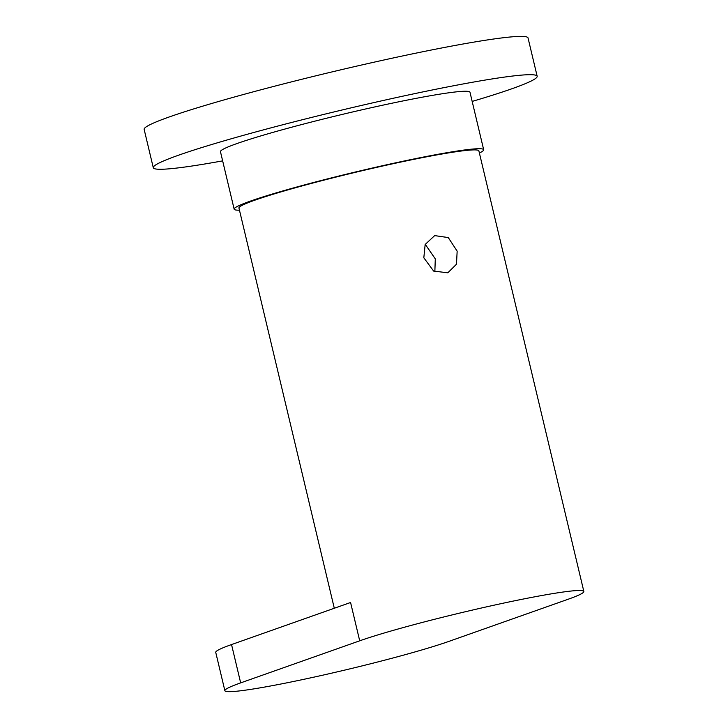 <?xml version="1.0" encoding="UTF-8"?>
<svg xmlns="http://www.w3.org/2000/svg" width="728" height="728" viewBox="0 0 728 728"><rect width="100%" height="100%" fill="white"/><g stroke="black" fill="none" stroke-linecap="round" stroke-linejoin="round"><path stroke-width="1.09" d="M239.466 210.183A128.255 8.053 -13.4 0 1 234.152 209.173A128.255 8.053 -13.4 0 1 301.574 185.704A128.255 8.053 -13.4 0 1 432.505 155.31A128.255 8.053 -13.4 0 1 483.674 149.731A128.255 8.053 -13.4 0 1 479.388 153.026M234.152 209.173L220.466 151.706A128.255 8.053 -13.4 0 1 287.888 128.237A128.255 8.053 -13.4 0 1 418.809 97.843A128.255 8.053 -13.4 0 1 469.988 92.265L483.674 149.731M222.641 160.87A197.315 12.385 -13.4 0 1 153.28 167.713A197.315 12.385 -13.4 0 1 257.011 131.604A197.315 12.385 -13.4 0 1 458.44 84.839A197.315 12.385 -13.4 0 1 537.164 76.258A197.315 12.385 -13.4 0 1 472.172 101.419M153.28 167.713L144.153 129.402A197.315 12.385 -13.4 0 1 247.884 93.293A197.315 12.385 -13.4 0 1 449.312 46.528A197.315 12.385 -13.4 0 1 528.037 37.947L537.164 76.258M359.705 640.813L350.577 602.502L231.54 644.562A123.323 7.744 166.6 0 0 215.743 652.379L224.87 690.69A123.323 7.744 166.6 0 0 314.915 676.922A123.323 7.744 166.6 0 0 449.012 641.35L568.049 599.28A123.323 7.744 166.6 0 0 583.847 591.473A123.323 7.744 166.6 0 0 493.802 605.241A123.323 7.744 166.6 0 0 359.705 640.813L240.668 682.882A123.323 7.744 166.6 0 0 224.87 690.69M434.853 271.726L435.289 258.877L425.243 244.308M457.157 251.151L448.266 237.574L434.671 235.608L425.161 244.481L423.823 257.794L433.615 271.062L447.82 272.809L456.474 264.228L457.157 251.151M334.298 608.253L238.948 208.035A123.323 7.744 -13.4 0 1 254.745 200.218A123.323 7.744 -13.4 0 1 388.843 164.646A123.323 7.744 -13.4 0 1 478.878 150.878L583.847 591.473M240.668 682.882L231.54 644.562"/></g></svg>

